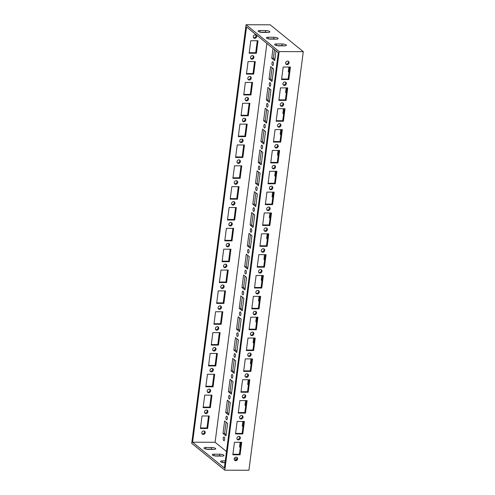 <?xml version="1.0" encoding="UTF-8"?>
<svg xmlns="http://www.w3.org/2000/svg" width="495" height="495" viewBox="0 0 495 495"><rect width="100%" height="100%" fill="white"/><g stroke="black" fill="none" stroke-linecap="round" stroke-linejoin="round"><path stroke-width="0.74" d="M271.99 63.044A1.862 0.743 -89.9 0 0 272.689 65.476A1.862 0.743 -89.9 0 0 273.426 63.905A1.862 0.743 -89.9 0 0 272.924 61.844A1.862 0.743 -89.9 0 0 272.696 61.757A1.862 0.743 -89.9 0 0 271.99 63.044M269.28 83.89A1.862 0.743 -89.9 0 0 269.979 86.322A1.862 0.743 -89.9 0 0 270.716 84.75A1.862 0.743 -89.9 0 0 270.214 82.69A1.862 0.743 -89.9 0 0 269.992 82.603A1.862 0.743 -89.9 0 0 269.28 83.89M266.576 104.742A1.862 0.743 -89.9 0 0 267.275 107.174A1.862 0.743 -89.9 0 0 268.005 105.602A1.862 0.743 -89.9 0 0 267.51 103.535A1.862 0.743 -89.9 0 0 267.281 103.449A1.862 0.743 -89.9 0 0 266.576 104.742M263.866 125.588A1.862 0.743 -89.9 0 0 264.565 128.019A1.862 0.743 -89.9 0 0 265.301 126.448A1.862 0.743 -89.9 0 0 264.8 124.387A1.862 0.743 -89.9 0 0 264.571 124.294A1.862 0.743 -89.9 0 0 263.866 125.588M261.162 146.433A1.862 0.743 -89.9 0 0 261.861 148.865A1.862 0.743 -89.9 0 0 262.591 147.293A1.862 0.743 -89.9 0 0 262.09 145.233A1.862 0.743 -89.9 0 0 261.867 145.14A1.862 0.743 -89.9 0 0 261.162 146.433M258.452 167.279A1.862 0.743 -89.9 0 0 259.151 169.711A1.862 0.743 -89.9 0 0 259.887 168.139A1.862 0.743 -89.9 0 0 259.386 166.079A1.862 0.743 -89.9 0 0 259.157 165.992A1.862 0.743 -89.9 0 0 258.452 167.279M255.742 188.125A1.862 0.743 -89.9 0 0 256.441 190.556A1.862 0.743 -89.9 0 0 257.177 188.985A1.862 0.743 -89.9 0 0 256.676 186.924A1.862 0.743 -89.9 0 0 256.453 186.838A1.862 0.743 -89.9 0 0 255.742 188.125M253.038 208.977A1.862 0.743 -89.9 0 0 253.737 211.408A1.862 0.743 -89.9 0 0 254.467 209.837A1.862 0.743 -89.9 0 0 253.972 207.77A1.862 0.743 -89.9 0 0 253.743 207.683A1.862 0.743 -89.9 0 0 253.038 208.977M223.251 438.292A1.862 0.743 -89.9 0 0 223.728 440.63A1.862 0.743 -89.9 0 0 223.95 440.723A1.862 0.743 -89.9 0 0 224.699 438.861A1.862 0.743 -89.9 0 0 223.963 436.998A1.862 0.743 -89.9 0 0 223.251 438.292M225.961 417.44A1.862 0.743 -89.9 0 0 226.432 419.785A1.862 0.743 -89.9 0 0 226.661 419.871A1.862 0.743 -89.9 0 0 227.403 418.015A1.862 0.743 -89.9 0 0 226.667 416.153A1.862 0.743 -89.9 0 0 225.961 417.44M228.671 396.594A1.862 0.743 -89.9 0 0 229.142 398.939A1.862 0.743 -89.9 0 0 229.371 399.026A1.862 0.743 -89.9 0 0 230.113 397.169A1.862 0.743 -89.9 0 0 229.377 395.307A1.862 0.743 -89.9 0 0 228.671 396.594M231.375 375.748A1.862 0.743 -89.9 0 0 231.852 378.093A1.862 0.743 -89.9 0 0 232.075 378.18A1.862 0.743 -89.9 0 0 232.817 376.324A1.862 0.743 -89.9 0 0 232.087 374.455A1.862 0.743 -89.9 0 0 231.375 375.748M234.085 354.903A1.862 0.743 -89.9 0 0 234.556 357.242A1.862 0.743 -89.9 0 0 234.785 357.334A1.862 0.743 -89.9 0 0 235.527 355.472A1.862 0.743 -89.9 0 0 234.791 353.609A1.862 0.743 -89.9 0 0 234.085 354.903M236.789 334.057A1.862 0.743 -89.9 0 0 237.266 336.396A1.862 0.743 -89.9 0 0 237.489 336.489A1.862 0.743 -89.9 0 0 238.237 334.626A1.862 0.743 -89.9 0 0 237.501 332.764A1.862 0.743 -89.9 0 0 236.789 334.057M239.5 313.211A1.862 0.743 -89.9 0 0 239.97 315.55A1.862 0.743 -89.9 0 0 240.199 315.643A1.862 0.743 -89.9 0 0 240.941 313.781A1.862 0.743 -89.9 0 0 240.205 311.918A1.862 0.743 -89.9 0 0 239.5 313.211M242.21 292.359A1.862 0.743 -89.9 0 0 242.68 294.704A1.862 0.743 -89.9 0 0 242.903 294.791A1.862 0.743 -89.9 0 0 243.651 292.935A1.862 0.743 -89.9 0 0 242.915 291.072A1.862 0.743 -89.9 0 0 242.21 292.359M244.914 271.514A1.862 0.743 -89.9 0 0 245.39 273.859A1.862 0.743 -89.9 0 0 245.613 273.945A1.862 0.743 -89.9 0 0 246.355 272.089A1.862 0.743 -89.9 0 0 245.619 270.221A1.862 0.743 -89.9 0 0 244.914 271.514M250.328 229.822A1.862 0.743 90.1 0 1 251.039 228.529A1.862 0.743 90.1 0 1 251.769 230.392A1.862 0.743 90.1 0 1 251.027 232.254A1.862 0.743 90.1 0 1 250.804 232.161A1.862 0.743 90.1 0 1 250.328 229.822M247.624 250.668A1.862 0.743 -89.9 0 0 248.094 253.013A1.862 0.743 -89.9 0 0 248.323 253.1A1.862 0.743 -89.9 0 0 249.065 251.237A1.862 0.743 -89.9 0 0 248.329 249.375A1.862 0.743 -89.9 0 0 247.624 250.668M247.376 245.86L249.004 233.355L251.98 235.769L250.352 248.273L247.376 245.86L248.985 245.867L250.507 247.098M264.652 259.875L263.922 259.281L264.522 254.665M244.672 266.706L246.293 254.201L249.27 256.614L247.649 269.125L244.672 266.706L246.275 266.712L247.803 267.95M261.948 280.721L261.212 280.127L261.812 275.511M241.962 287.552L243.59 275.047L246.566 277.46L244.938 289.971L241.962 287.552L243.571 287.558L245.093 288.795M259.238 301.566L258.508 300.972L259.108 296.356M239.252 308.404L240.879 295.892L243.856 298.312L242.234 310.817L239.252 308.404L240.861 308.404L242.383 309.641M256.534 322.418L255.797 321.818L256.398 317.208M236.548 329.249L238.169 316.738L241.152 319.157L239.524 331.662L236.548 329.249L238.157 329.249L239.679 330.487M253.824 343.264L253.087 342.67L253.688 338.054M233.838 350.095L235.465 337.59L238.442 340.003L236.82 352.508L233.838 350.095L235.447 350.101L236.969 351.332M251.113 364.11L250.383 363.516L250.984 358.9M231.134 370.941L232.755 358.436L235.738 360.849L234.11 373.36L231.134 370.941L232.743 370.947L234.265 372.178M248.41 384.955L247.673 384.361L248.273 379.745M228.424 391.786L230.051 379.281L233.027 381.695L231.4 394.206L228.424 391.786L230.033 391.793L231.555 393.03M245.699 405.801L244.969 405.207L245.57 400.591M225.72 412.638L227.341 400.127L230.317 402.54L228.696 415.051L225.72 412.638L227.323 412.638L228.851 413.876M242.996 426.647L242.259 426.053L242.859 421.437M223.01 433.484L224.637 420.973L227.613 423.392L225.986 435.897L223.01 433.484L224.619 433.484L226.141 434.721M240.285 447.499L239.555 446.905L240.149 442.289M253.063 227.428L250.086 225.015L251.708 212.504L254.69 214.923L253.063 227.428M267.362 239.029L266.626 238.435L267.226 233.819M255.773 206.582L252.79 204.169L254.418 191.658L257.394 194.077L255.773 206.582M270.066 218.184L269.336 217.59L269.936 212.974M258.477 185.736L255.5 183.323L257.122 170.812L260.104 173.225L258.477 185.736M272.776 197.332L272.046 196.738L272.64 192.122M261.187 164.891L258.211 162.471L259.832 149.966L262.808 152.38L261.187 164.891M275.486 176.486L274.75 175.892L275.35 171.276M263.891 144.045L260.915 141.626L262.542 129.121L265.518 131.534L263.891 144.045M278.19 155.64L277.46 155.046L278.06 150.43M266.601 123.193L263.625 120.78L265.246 108.269L268.222 110.688L266.601 123.193M280.9 134.795L280.164 134.201L280.764 129.585M269.311 102.347L266.329 99.934L267.956 87.423L270.932 89.843L269.311 102.347M283.604 113.949L282.874 113.355L283.474 108.739M272.015 81.502L269.039 79.089L270.66 66.578L273.642 68.991L272.015 81.502M286.314 93.103L285.578 92.503L286.178 87.887M275.993 50.861L274.725 60.656L271.743 58.237L273.017 48.442M289.018 72.251L288.288 71.657L288.888 67.042M226.493 451.52L215.102 442.276L266.898 43.48M236.412 459.564L234.556 458.054M274.471 49.624L273.351 58.243L274.874 59.48M269.41 88.605L267.937 99.934L269.459 101.172M263.996 130.296L262.523 141.632L264.045 142.863M258.582 171.994L257.109 183.323L258.631 184.561M253.162 213.685L251.695 225.021L253.217 226.252M228.795 401.309L227.323 412.638M234.209 359.611L232.743 370.947M239.629 317.92L238.157 329.249M245.044 276.229L243.571 287.558M250.458 234.531L248.985 245.867M247.748 255.383L246.275 266.712M242.333 297.074L240.861 308.404M236.919 338.766L235.447 350.101M231.505 380.463L230.033 391.793M226.091 422.155L224.619 433.484M255.872 192.84L254.399 204.169L255.921 205.406M261.286 151.148L259.813 162.478L261.335 163.715M266.7 109.451L265.233 120.786L266.756 122.017M272.12 67.759L270.647 79.089L272.17 80.326M303.287 51.647L270.196 24.806L246.083 24.75L279.168 51.591L303.287 51.647L248.917 470.25L224.804 470.194L191.713 443.353L246.083 24.75M278.889 45.837A3.069 0.86 -172.6 0 1 274.688 44.501A3.069 0.86 -172.6 0 1 276.575 43.956L282.2 43.968A3.069 0.86 -172.6 0 1 286.395 45.305A3.069 0.86 -172.6 0 1 284.514 45.849L278.889 45.837M262.344 32.416A3.069 0.86 -172.6 0 1 258.149 31.08A3.069 0.86 -172.6 0 1 260.03 30.535L265.654 30.548A3.069 0.86 -172.6 0 1 269.855 31.884A3.069 0.86 -172.6 0 1 267.974 32.429L262.344 32.416M270.617 39.124A3.069 0.86 -172.6 0 1 266.415 37.793A3.069 0.86 -172.6 0 1 268.302 37.249L273.927 37.261A3.069 0.86 -172.6 0 1 278.128 38.591A3.069 0.86 -172.6 0 1 276.241 39.136L270.617 39.124M283.994 45.849A3.069 0.86 7.4 0 0 281.983 45.639L276.878 45.627M267.449 32.429A3.069 0.86 7.4 0 0 265.438 32.218L260.333 32.206M275.721 39.136A3.069 0.86 7.4 0 0 273.71 38.926L268.606 38.913M246.529 26.953L278.289 52.718L224.359 467.992L192.592 442.221L246.529 26.953M255.729 34.904A1.862 1.627 -51 0 1 253.465 37.694M249.214 52.699L255.717 52.718L257.276 40.745M253.019 55.749A1.862 1.627 -51 0 1 250.761 58.54M246.51 73.545L253.013 73.563L254.566 61.59M250.315 76.595A1.862 1.627 -51 0 1 248.051 79.386M243.8 94.397L250.303 94.409L251.856 82.436M247.605 97.441A1.862 1.627 -51 0 1 245.341 100.231M241.09 115.242L247.593 115.255L249.152 103.282M244.901 118.293A1.862 1.627 -51 0 1 242.637 121.083M238.386 136.088L244.889 136.1L246.442 124.127M242.191 139.138A1.862 1.627 -51 0 1 239.927 141.929M235.676 156.934L242.179 156.952L243.738 144.979M239.487 159.984A1.862 1.627 -51 0 1 237.223 162.775M232.972 177.779L239.475 177.798L241.028 165.825M236.777 180.83A1.862 1.627 -51 0 1 234.512 183.62M230.262 198.631L236.765 198.644L238.318 186.671M234.067 201.675A1.862 1.627 -51 0 1 231.809 204.466M227.552 219.477L234.061 219.489L235.614 207.516M231.363 222.527A1.862 1.627 -51 0 1 229.098 225.318M204.287 430.99A1.862 1.627 -51 0 1 202.022 433.781M200.481 427.946L206.984 427.958L208.537 415.986M206.997 410.145A1.862 1.627 -51 0 1 204.732 412.935M203.185 407.094L209.688 407.113L211.247 395.14M209.701 389.299A1.862 1.627 -51 0 1 207.436 392.089M205.895 386.249L212.398 386.267L213.951 374.294M212.411 368.453A1.862 1.627 -51 0 1 210.146 371.244M208.599 365.403L215.102 365.415L216.662 353.442M215.115 347.608A1.862 1.627 -51 0 1 212.85 350.398M211.309 344.557L217.812 344.57L219.365 332.597M217.825 326.756A1.862 1.627 -51 0 1 215.56 329.546M214.019 323.711L220.523 323.724L222.076 311.751M220.529 305.91A1.862 1.627 -51 0 1 218.27 308.701M216.723 302.86L223.226 302.878L224.786 290.905M223.239 285.064A1.862 1.627 -51 0 1 220.974 287.855M219.434 282.014L225.937 282.032L227.49 270.06M225.949 264.219A1.862 1.627 -51 0 1 223.684 267.009M222.137 261.168L228.641 261.187L230.2 249.214M228.653 243.373A1.862 1.627 -51 0 1 226.388 246.163M224.848 240.322L231.351 240.335L232.904 228.362M256.639 36.568A1.862 1.627 -51 0 1 253.756 38.01A1.862 1.627 -51 0 1 256.101 35.12A1.862 1.627 -51 0 1 256.639 36.568M249.146 53.237L256.379 53.25L258.006 40.745L250.767 40.726L249.146 53.237M253.929 57.42A1.862 1.627 -51 0 1 251.045 58.862A1.862 1.627 -51 0 1 253.397 55.966A1.862 1.627 -51 0 1 253.929 57.42M246.436 74.083L253.675 74.102L255.296 61.59L248.063 61.572L246.436 74.083M251.225 78.266A1.862 1.627 -51 0 1 248.342 79.707A1.862 1.627 -51 0 1 250.687 76.812A1.862 1.627 -51 0 1 251.225 78.266M243.732 94.929L250.965 94.947L252.592 82.436L245.353 82.424L243.732 94.929M248.515 99.111A1.862 1.627 -51 0 1 245.631 100.553A1.862 1.627 -51 0 1 247.976 97.663A1.862 1.627 -51 0 1 248.515 99.111M241.022 115.774L248.255 115.793L249.882 103.288L242.649 103.269L241.022 115.774M245.805 119.957A1.862 1.627 -51 0 1 242.927 121.399A1.862 1.627 -51 0 1 245.273 118.509A1.862 1.627 -51 0 1 245.805 119.957M238.318 136.62L245.551 136.639L247.172 124.134L239.939 124.115L238.318 136.62M243.101 140.803A1.862 1.627 -51 0 1 240.217 142.244A1.862 1.627 -51 0 1 242.562 139.355A1.862 1.627 -51 0 1 243.101 140.803M235.608 157.472L242.841 157.484L244.468 144.979L237.235 144.961L235.608 157.472M240.391 161.655A1.862 1.627 -51 0 1 237.513 163.096A1.862 1.627 -51 0 1 239.858 160.201A1.862 1.627 -51 0 1 240.391 161.655M232.898 178.318L240.137 178.336L241.758 165.825L234.525 165.806L232.898 178.318M237.687 182.5A1.862 1.627 -51 0 1 234.803 183.942A1.862 1.627 -51 0 1 237.148 181.046A1.862 1.627 -51 0 1 237.687 182.5M230.194 199.163L237.427 199.182L239.054 186.671L231.815 186.658L230.194 199.163M234.977 203.346A1.862 1.627 -51 0 1 232.093 204.788A1.862 1.627 -51 0 1 234.438 201.898A1.862 1.627 -51 0 1 234.977 203.346M227.483 220.009L234.723 220.028L236.344 207.516L229.111 207.504L227.483 220.009M232.266 224.192A1.862 1.627 129 0 0 229.296 223.165A1.862 1.627 129 0 0 231.14 225.763A1.862 1.627 129 0 0 232.266 224.192M205.196 432.661A1.862 1.627 -51 0 1 202.313 434.103A1.862 1.627 -51 0 1 204.658 431.213A1.862 1.627 -51 0 1 205.196 432.661M202.034 415.973L200.407 428.478L207.646 428.497L209.267 415.986L202.034 415.973M207.9 411.815A1.862 1.627 -51 0 1 205.023 413.257A1.862 1.627 -51 0 1 207.368 410.361A1.862 1.627 -51 0 1 207.9 411.815M204.744 395.121L203.117 407.632L210.35 407.651L211.978 395.14L204.744 395.121M210.61 390.97A1.862 1.627 -51 0 1 207.727 392.411A1.862 1.627 -51 0 1 210.072 389.515A1.862 1.627 -51 0 1 210.61 390.97M207.448 374.276L205.827 386.787L213.06 386.799L214.681 374.294L207.448 374.276M213.314 370.118A1.862 1.627 -51 0 1 210.437 371.559A1.862 1.627 -51 0 1 212.782 368.67A1.862 1.627 -51 0 1 213.314 370.118M210.158 353.43L208.531 365.941L215.764 365.954L217.392 353.449L210.158 353.43M216.024 349.272A1.862 1.627 -51 0 1 213.141 350.714A1.862 1.627 -51 0 1 215.486 347.824A1.862 1.627 -51 0 1 216.024 349.272M212.862 332.584L211.241 345.089L218.474 345.108L220.102 332.603L212.862 332.584M218.734 328.426A1.862 1.627 -51 0 1 215.851 329.868A1.862 1.627 -51 0 1 218.196 326.978A1.862 1.627 -51 0 1 218.734 328.426M215.572 311.739L213.945 324.244L221.185 324.262L222.806 311.751L215.572 311.739M221.438 307.581A1.862 1.627 -51 0 1 218.561 309.022A1.862 1.627 -51 0 1 220.906 306.133A1.862 1.627 -51 0 1 221.438 307.581M218.276 290.887L216.655 303.398L223.888 303.416L225.516 290.905L218.276 290.887M224.148 286.735A1.862 1.627 -51 0 1 221.265 288.177A1.862 1.627 -51 0 1 223.61 285.281A1.862 1.627 -51 0 1 224.148 286.735M220.987 270.041L219.365 282.552L226.599 282.571L228.22 270.06L220.987 270.041M226.852 265.883A1.862 1.627 -51 0 1 223.975 267.325A1.862 1.627 -51 0 1 226.32 264.435A1.862 1.627 -51 0 1 226.852 265.883M223.697 249.195L222.069 261.707L229.303 261.719L230.93 249.214L223.697 249.195M229.562 245.037A1.862 1.627 -51 0 1 226.679 246.479A1.862 1.627 -51 0 1 229.024 243.59A1.862 1.627 -51 0 1 229.562 245.037M226.401 228.35L224.779 240.855L232.013 240.873L233.634 228.368L226.401 228.35M215.102 442.276L192.592 442.221M279.168 51.591L224.804 470.194M285.893 63.997A1.862 1.627 129 0 0 288.152 61.207M289.699 67.048L288.146 79.021L281.636 79.002M283.183 84.843A1.862 1.627 129 0 0 285.448 82.052M286.989 87.893L285.436 99.866L278.933 99.848M280.473 105.689A1.862 1.627 129 0 0 282.738 102.898M284.285 108.739L282.725 120.712L276.222 120.7M277.769 126.534A1.862 1.627 129 0 0 280.034 123.744M281.575 129.585L280.022 141.558L273.518 141.545M275.059 147.386A1.862 1.627 129 0 0 277.324 144.596M278.864 150.43L277.311 162.403L270.808 162.391M272.355 168.232A1.862 1.627 129 0 0 274.614 165.441M276.161 171.282L274.607 183.255L268.104 183.237M269.645 189.078A1.862 1.627 129 0 0 271.91 186.287M273.45 192.128L271.897 204.101L265.394 204.082M266.935 209.923A1.862 1.627 129 0 0 269.2 207.133M270.746 212.974L269.187 224.947L262.684 224.928M264.231 230.769A1.862 1.627 129 0 0 266.496 227.978M268.036 233.819L266.483 245.792L259.98 245.78M263.786 248.824A1.862 1.627 -51 0 1 261.521 251.615M234.444 460.084A1.862 1.627 129 0 0 236.709 457.293M240.96 442.289L239.407 454.262L232.904 454.243M237.154 439.238A1.862 1.627 129 0 0 239.419 436.448M243.67 421.443L242.117 433.416L235.614 433.397M239.865 418.393A1.862 1.627 129 0 0 242.123 415.602M246.38 400.597L244.821 412.57L238.318 412.552M242.569 397.547A1.862 1.627 129 0 0 244.833 394.756M249.084 379.745L247.531 391.718L241.028 391.706M245.279 376.701A1.862 1.627 129 0 0 247.543 373.911M251.794 358.9L250.235 370.873L243.732 370.86M247.983 355.849A1.862 1.627 129 0 0 250.247 353.059M254.498 338.054L252.945 350.027L246.442 350.014M250.693 335.004A1.862 1.627 129 0 0 252.957 332.213M257.208 317.208L255.655 329.181L249.146 329.163M253.403 314.158A1.862 1.627 129 0 0 255.661 311.367M259.912 296.363L258.359 308.336L251.856 308.317M256.107 293.312A1.862 1.627 129 0 0 258.371 290.522M262.622 275.511L261.069 287.484L254.566 287.471M258.817 272.467A1.862 1.627 129 0 0 261.082 269.676M265.332 254.665L263.773 266.638L257.27 266.626M285.646 62.865A1.862 1.627 129 0 0 288.616 63.892A1.862 1.627 129 0 0 286.772 61.293A1.862 1.627 129 0 0 285.646 62.865M281.568 79.54L283.196 67.029L290.429 67.048L288.802 79.553L281.568 79.54M282.936 83.711A1.862 1.627 129 0 0 285.906 84.738A1.862 1.627 129 0 0 284.062 82.139A1.862 1.627 129 0 0 282.936 83.711M278.864 100.386L280.486 87.875L287.719 87.893L286.098 100.405L278.864 100.386M280.232 104.556A1.862 1.627 129 0 0 283.202 105.59A1.862 1.627 129 0 0 281.358 102.985A1.862 1.627 129 0 0 280.232 104.556M276.154 121.232L277.782 108.721L285.015 108.739L283.387 121.25L276.154 121.232M277.522 125.408A1.862 1.627 129 0 0 280.492 126.435A1.862 1.627 129 0 0 278.648 123.837A1.862 1.627 129 0 0 277.522 125.408M273.444 142.077L275.072 129.572L282.305 129.585L280.684 142.096L273.444 142.077M274.812 146.254A1.862 1.627 129 0 0 277.788 147.281A1.862 1.627 129 0 0 275.944 144.682A1.862 1.627 129 0 0 274.812 146.254M270.74 162.923L272.361 150.418L279.601 150.437L277.973 162.942L270.74 162.923M272.108 167.1A1.862 1.627 129 0 0 275.078 168.127A1.862 1.627 129 0 0 273.234 165.528A1.862 1.627 129 0 0 272.108 167.1M268.03 183.775L269.657 171.264L276.891 171.282L275.269 183.787L268.03 183.775M269.398 187.945A1.862 1.627 129 0 0 272.374 188.972A1.862 1.627 129 0 0 270.524 186.374A1.862 1.627 129 0 0 269.398 187.945M265.326 204.621L266.947 192.11L274.187 192.128L272.559 204.633L265.326 204.621M266.694 208.791A1.862 1.627 129 0 0 269.664 209.824A1.862 1.627 129 0 0 267.82 207.219A1.862 1.627 129 0 0 266.694 208.791M262.616 225.466L264.243 212.955L271.477 212.974L269.849 225.485L262.616 225.466M263.983 229.637A1.862 1.627 129 0 0 266.954 230.67A1.862 1.627 129 0 0 265.11 228.071A1.862 1.627 129 0 0 263.983 229.637M259.912 246.312L261.533 233.807L268.766 233.819L267.145 246.331L259.912 246.312M261.28 250.489A1.862 1.627 129 0 0 264.25 251.516A1.862 1.627 129 0 0 262.406 248.917A1.862 1.627 129 0 0 261.28 250.489M234.203 458.958A1.862 1.627 129 0 0 237.173 459.985A1.862 1.627 129 0 0 235.329 457.386A1.862 1.627 129 0 0 234.203 458.958M234.457 442.27L241.696 442.289L240.069 454.8L232.836 454.781L234.457 442.27M236.907 438.106A1.862 1.627 129 0 0 239.883 439.139A1.862 1.627 129 0 0 238.033 436.534A1.862 1.627 129 0 0 236.907 438.106M237.167 421.424L244.4 421.443L242.779 433.954L235.54 433.936L237.167 421.424M239.617 417.26A1.862 1.627 129 0 0 242.587 418.287A1.862 1.627 129 0 0 240.743 415.689A1.862 1.627 129 0 0 239.617 417.26M239.871 400.579L247.11 400.597L245.483 413.102L238.25 413.09L239.871 400.579M242.327 396.415A1.862 1.627 129 0 0 245.297 397.442A1.862 1.627 129 0 0 243.453 394.843A1.862 1.627 129 0 0 242.327 396.415M242.581 379.733L249.814 379.752L248.193 392.257L240.954 392.238L242.581 379.733M245.031 375.569A1.862 1.627 129 0 0 248.001 376.596A1.862 1.627 129 0 0 246.157 373.997A1.862 1.627 129 0 0 245.031 375.569M245.291 358.887L252.524 358.9L250.897 371.411L243.664 371.392L245.291 358.887M247.741 354.723A1.862 1.627 129 0 0 250.711 355.75A1.862 1.627 129 0 0 248.867 353.152A1.862 1.627 129 0 0 247.741 354.723M247.995 338.042L255.228 338.054L253.607 350.565L246.374 350.547L247.995 338.042M250.445 333.871A1.862 1.627 129 0 0 253.415 334.905A1.862 1.627 129 0 0 251.571 332.306A1.862 1.627 129 0 0 250.445 333.871M250.705 317.19L257.938 317.208L256.311 329.719L249.078 329.701L250.705 317.19M253.155 313.026A1.862 1.627 129 0 0 256.125 314.053A1.862 1.627 129 0 0 254.281 311.454A1.862 1.627 129 0 0 253.155 313.026M253.409 296.344L260.648 296.363L259.021 308.868L251.788 308.855L253.409 296.344M255.859 292.18A1.862 1.627 129 0 0 258.836 293.207A1.862 1.627 129 0 0 256.985 290.608A1.862 1.627 129 0 0 255.859 292.18M256.119 275.498L263.352 275.517L261.731 288.022L254.492 288.003L256.119 275.498M258.569 271.334A1.862 1.627 129 0 0 261.539 272.361A1.862 1.627 129 0 0 259.696 269.763A1.862 1.627 129 0 0 258.569 271.334M258.829 254.653L266.062 254.671L264.435 267.176L257.202 267.158L258.829 254.653M225.058 462.565L222.725 462.559M213.302 449.361A3.069 0.86 7.4 0 0 211.291 449.157L206.186 449.144M221.568 456.074A3.069 0.86 7.4 0 0 219.557 455.864L214.453 455.852M225.033 462.769L224.736 462.769A3.069 0.86 -172.6 0 1 220.541 461.439A3.069 0.86 -172.6 0 1 222.422 460.894L225.274 460.901M213.821 449.367L208.197 449.355A3.069 0.86 -172.6 0 1 203.996 448.018A3.069 0.86 -172.6 0 1 205.877 447.474L211.507 447.486A3.069 0.86 -172.6 0 1 215.702 448.823A3.069 0.86 -172.6 0 1 213.821 449.367M222.094 456.074L216.463 456.062A3.069 0.86 -172.6 0 1 212.268 454.726A3.069 0.86 -172.6 0 1 214.149 454.181L219.774 454.193A3.069 0.86 -172.6 0 1 223.975 455.53A3.069 0.86 -172.6 0 1 222.094 456.074M263.922 259.281L264.732 259.281M263.773 266.638L264.435 267.176M232.013 240.873L231.351 240.335M261.212 280.127L262.022 280.127M261.069 287.484L261.731 288.022M229.303 261.719L228.641 261.187M258.508 300.972L259.318 300.979M258.359 308.336L259.021 308.868M226.599 282.571L225.937 282.032M255.797 321.818L256.608 321.824M255.655 329.181L256.311 329.719M223.888 303.416L223.226 302.878M253.087 342.67L253.898 342.67M252.945 350.027L253.607 350.565M221.185 324.262L220.523 323.724M250.383 363.516L251.194 363.516M250.235 370.873L250.897 371.411M218.474 345.108L217.812 344.57M247.673 384.361L248.484 384.361M247.531 391.718L248.193 392.257M215.764 365.954L215.102 365.415M244.969 405.207L245.78 405.213M244.821 412.57L245.483 413.102M213.06 386.799L212.398 386.267M242.259 426.053L243.07 426.059M242.117 433.416L242.779 433.954M210.35 407.651L209.688 407.113M239.555 446.905L240.36 446.905M239.407 454.262L240.069 454.8M207.646 428.497L206.984 427.958M250.086 225.015L251.695 225.021M266.626 238.435L267.436 238.435M266.483 245.792L267.145 246.331M234.723 220.028L234.061 219.489M252.79 204.169L254.399 204.169M269.336 217.59L270.146 217.59M269.187 224.947L269.849 225.485M237.427 199.182L236.765 198.644M255.5 183.323L257.109 183.323M272.046 196.738L272.85 196.744M271.897 204.101L272.559 204.633M240.137 178.336L239.475 177.798M258.211 162.471L259.813 162.478M274.75 175.892L275.56 175.892M274.607 183.255L275.269 183.787M242.841 157.484L242.179 156.952M260.915 141.626L262.523 141.632M277.46 155.046L278.27 155.046M277.311 162.403L277.973 162.942M245.551 136.639L244.889 136.1M263.625 120.78L265.233 120.786M280.164 134.201L280.974 134.201M280.022 141.558L280.684 142.096M248.255 115.793L247.593 115.255M266.329 99.934L267.937 99.934M282.874 113.355L283.685 113.355M282.725 120.712L283.387 121.25M250.965 94.947L250.303 94.409M269.039 79.089L270.647 79.089M285.578 92.503L286.388 92.509M285.436 99.866L286.098 100.405M253.675 74.102L253.013 73.563M271.743 58.237L273.351 58.243M288.288 71.657L289.099 71.664M288.146 79.021L288.802 79.553M256.379 53.25L255.717 52.718M213.951 455.734L214.149 454.181M219.557 455.864L219.774 454.193M268.098 38.796L268.302 37.249M273.71 38.926L273.927 37.261M205.679 449.027L205.877 447.474M211.291 449.157L211.507 447.486M259.826 32.088L260.03 30.535M265.438 32.218L265.654 30.548M222.218 462.448L222.422 460.894M276.371 45.509L276.575 43.956M281.983 45.639L282.2 43.968"/></g></svg>
